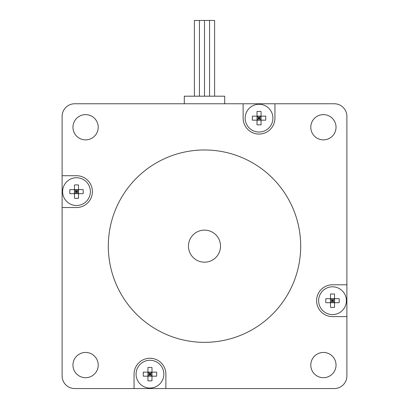 <?xml version="1.0" encoding="UTF-8"?>
<svg xmlns="http://www.w3.org/2000/svg" width="409" height="409" viewBox="0 0 409 409"><rect width="100%" height="100%" fill="white"/><g stroke="black" fill="none" stroke-linecap="round" stroke-linejoin="round"><path stroke-width="0.61" d="M76.498 207.532L62.107 207.532L62.107 175.717L76.498 175.717A15.905 15.905 0 0 1 92.403 191.622A15.905 15.905 0 0 1 76.498 207.532M243.13 118.155L243.13 103.763L274.94 103.763L274.94 118.155A15.905 15.905 0 0 1 259.035 134.06A15.905 15.905 0 0 1 243.13 118.155M332.502 284.787L346.893 284.787L346.893 316.597L332.502 316.597A15.905 15.905 0 0 1 316.597 300.692A15.905 15.905 0 0 1 332.502 284.787M134.06 388.55L134.06 374.158A15.905 15.905 0 0 1 149.965 358.253A15.905 15.905 0 0 1 165.87 374.158L165.87 388.55L74.729 388.55A12.623 12.623 0 0 1 62.107 375.927L62.107 207.532M346.893 316.597L346.893 375.927A12.623 12.623 0 0 1 334.271 388.55L165.87 388.55M274.94 103.763L334.271 103.763A12.623 12.623 0 0 1 346.893 116.386L346.893 284.787M62.107 175.717L62.107 116.386A12.623 12.623 0 0 1 74.729 103.763L243.13 103.763M336.034 365.068A12.623 12.623 0 0 1 323.412 377.696A12.623 12.623 0 0 1 310.789 365.068A12.623 12.623 0 0 1 323.412 352.446A12.623 12.623 0 0 1 336.034 365.068M336.034 127.245A12.623 12.623 0 0 1 323.412 139.868A12.623 12.623 0 0 1 310.789 127.245A12.623 12.623 0 0 1 323.412 114.622A12.623 12.623 0 0 1 336.034 127.245M98.211 365.068A12.623 12.623 0 0 1 79.274 376.004A12.623 12.623 0 0 1 79.274 354.138A12.623 12.623 0 0 1 98.211 365.068M98.211 127.245A12.623 12.623 0 0 1 85.588 139.868A12.623 12.623 0 0 1 72.966 127.245A12.623 12.623 0 0 1 85.588 114.622A12.623 12.623 0 0 1 98.211 127.245M300.692 246.157A96.192 96.192 0 0 1 156.407 329.46A96.192 96.192 0 0 1 156.407 162.854A96.192 96.192 0 0 1 300.692 246.157M147.946 380.815L147.946 376.178L151.984 376.178L151.984 380.815A22.352 15.286 180 0 1 147.946 380.815L147.946 367.502A22.352 15.286 0 0 1 151.984 367.502L151.984 372.139L147.946 372.139L147.946 367.502M151.984 374.158L149.965 374.158L151.984 372.139L151.984 376.178L149.965 374.158L147.946 376.178L143.308 376.178A22.352 15.286 -90 0 1 143.308 372.139L147.946 372.139L149.965 374.158L147.946 374.158M151.984 367.502L151.984 372.139L156.627 372.139A22.352 15.286 90 0 1 156.627 376.178L151.984 376.178L151.984 380.815M149.965 376.178L149.965 372.139M163.851 374.158A13.886 13.886 0 0 1 143.022 386.183A13.886 13.886 0 0 1 143.022 362.134A13.886 13.886 0 0 1 163.851 374.158M74.479 198.283L74.479 193.646L78.518 193.646L78.518 198.283A22.352 15.286 180 0 1 74.479 198.283L74.479 184.965A22.352 15.286 0 0 1 78.518 184.965L78.518 189.602L74.479 189.602L74.479 184.965M78.518 191.622L76.498 191.622L78.518 189.602L78.518 193.646L76.498 191.622L74.479 193.646L69.842 193.646A22.352 15.286 -90 0 1 69.842 189.602L74.479 189.602L76.498 191.622L74.479 191.622M78.518 184.965L78.518 189.602L83.155 189.602A22.352 15.286 90 0 1 83.155 193.646L78.518 193.646L78.518 198.283M76.498 193.646L76.498 189.602M90.384 191.622A13.886 13.886 0 0 1 69.556 203.651A13.886 13.886 0 0 1 69.556 179.597A13.886 13.886 0 0 1 90.384 191.622M257.016 124.811L257.016 120.174L261.054 120.174L261.054 124.811A22.352 15.286 180 0 1 257.016 124.811L257.016 111.499A22.352 15.286 0 0 1 261.054 111.499L261.054 116.136L257.016 116.136L257.016 111.499M261.054 118.155L259.035 118.155L261.054 116.136L261.054 120.174L259.035 118.155L257.016 120.174L252.373 120.174A22.352 15.286 -90 0 1 252.373 116.136L257.016 116.136L259.035 118.155L257.016 118.155M261.054 111.499L261.054 116.136L265.692 116.136A22.352 15.286 90 0 1 265.692 120.174L261.054 120.174L261.054 124.811M259.035 120.174L259.035 116.136M272.921 118.155A13.886 13.886 0 0 1 252.092 130.18A13.886 13.886 0 0 1 252.092 106.13A13.886 13.886 0 0 1 272.921 118.155M330.482 307.348L330.482 302.711L334.521 302.711L334.521 307.348A22.352 15.286 180 0 1 330.482 307.348L330.482 294.035A22.352 15.286 0 0 1 334.521 294.035L334.521 298.672L330.482 298.672L330.482 294.035M334.521 300.692L332.502 300.692L334.521 298.672L334.521 302.711L332.502 300.692L330.482 302.711L325.845 302.711A22.352 15.286 -90 0 1 325.845 298.672L330.482 298.672L332.502 300.692L330.482 300.692M334.521 294.035L334.521 298.672L339.158 298.672A22.352 15.286 90 0 1 339.158 302.711L334.521 302.711L334.521 307.348M332.502 302.711L332.502 298.672M346.387 300.692A13.886 13.886 0 0 1 325.559 312.716A13.886 13.886 0 0 1 325.559 288.667A13.886 13.886 0 0 1 346.387 300.692M220.533 246.157A16.033 16.033 0 0 0 196.484 232.271A16.033 16.033 0 0 0 196.484 260.042A16.033 16.033 0 0 0 220.533 246.157M184.301 103.763L184.301 96.192L224.699 96.192L224.699 103.763M194.403 96.192L194.403 20.45L204.5 20.45L204.5 96.192L204.5 20.45L209.551 20.45L209.551 96.192L209.551 20.45L214.597 20.45L214.597 96.192M199.449 20.45L199.449 96.192L199.449 20.45"/></g></svg>
